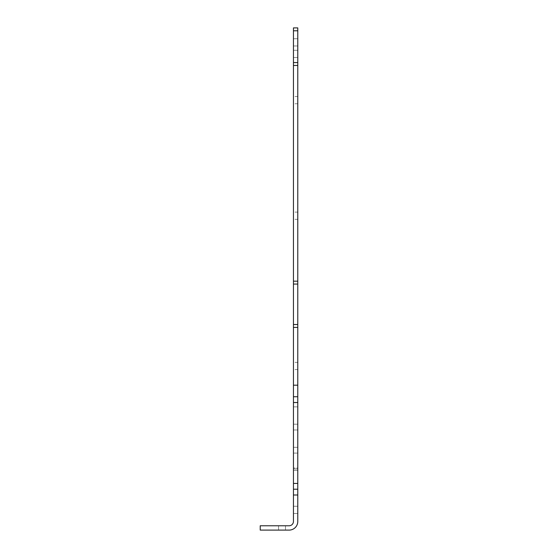 <?xml version="1.0" encoding="UTF-8"?>
<svg xmlns="http://www.w3.org/2000/svg" width="558" height="558" viewBox="0 0 558 558"><rect width="100%" height="100%" fill="white"/><g stroke="black" fill="none" stroke-linecap="round" stroke-linejoin="round"><path stroke-width="0.42" stroke-dasharray="2.79 2.09" d="M293.445 365.978L293.445 362.365L293.445 365.978M297.784 365.978L297.784 362.365L297.784 365.978M293.445 215.723L293.445 212.11L293.445 215.723M297.784 215.723L297.784 212.11L297.784 215.723M293.445 100.14L293.445 103.753L293.445 100.14M297.784 100.14L297.784 96.527L297.784 100.14M297.784 281.169L293.445 281.169M297.784 327.4L293.445 327.4M297.784 489.213L297.784 27.9L293.445 27.9L293.445 521.43A4.331 4.331 0 0 1 289.114 525.769L260.216 525.769L260.216 530.1L289.114 530.1A8.67 8.67 0 0 0 297.784 521.43L297.784 489.213L293.445 489.213M293.445 53.903L293.445 57.516L293.445 53.903M293.445 42.345L293.445 45.958L293.445 42.345M293.445 415.529L293.445 406.859L293.445 415.529M293.445 509.873L293.445 506.259L293.445 509.873M293.445 438.644L293.445 447.314L293.445 438.644M293.445 468.043L293.445 453.096L293.445 470.429L293.445 453.096L293.445 468.043L297.784 468.043L297.784 453.096L297.784 470.429L297.784 453.096L297.784 468.043L293.445 468.043M297.784 65.467L293.445 65.467M297.784 396.745L293.445 396.745M297.784 415.529L297.784 406.859L297.784 415.529M297.784 438.644L297.784 447.314L297.784 438.644M297.784 509.873L297.784 506.259L297.784 509.873M297.784 53.903L297.784 57.516L297.784 53.903M297.784 42.345L297.784 45.958L297.784 42.345M282.034 530.1L278.568 530.1L282.034 530.1M282.034 525.769L278.568 525.769L282.034 525.769M297.784 468.985L293.445 468.985L297.784 468.985M297.784 402.527L293.445 402.527M297.784 385.187L293.445 385.187M297.784 62.573L293.445 62.573M297.784 494.995L293.445 494.995M297.784 483.437L293.445 483.437M297.784 30.788L293.445 30.788M297.784 362.365L293.445 362.365M297.784 369.584L293.445 369.584M297.784 212.11L293.445 212.11M297.784 219.329L293.445 219.329M297.784 96.527L293.445 96.527M297.784 103.753L293.445 103.753M278.568 525.769L278.568 530.1L278.568 525.769M285.501 525.769L285.501 530.1L285.501 525.769M297.784 429.981L293.445 429.981L297.784 429.981M297.784 447.314L293.445 447.314L297.784 447.314M297.784 453.096L293.445 453.096L297.784 453.096M297.784 470.429L293.445 470.429L297.784 470.429M297.784 406.859L293.445 406.859L297.784 406.859M297.784 424.199L293.445 424.199L297.784 424.199M297.784 506.259L293.445 506.259L297.784 506.259M297.784 513.486L293.445 513.486L297.784 513.486M297.784 38.739L293.445 38.739L297.784 38.739M297.784 45.958L293.445 45.958L297.784 45.958M297.784 50.297L293.445 50.297L297.784 50.297M297.784 57.516L293.445 57.516L297.784 57.516"/><path stroke-width="0.84" d="M297.784 281.169L297.784 327.4L293.445 327.4L293.445 281.169L297.784 281.169L297.784 27.9L293.445 27.9L293.445 281.169M297.784 327.4L297.784 521.43A8.67 8.67 0 0 1 289.114 530.1L260.216 530.1L260.216 525.769L289.114 525.769A4.331 4.331 0 0 0 293.445 521.43L293.445 327.4M297.784 396.745L293.445 396.745M297.784 65.467L293.445 65.467M297.784 489.213L293.445 489.213M297.784 284.057L293.445 284.057M297.784 324.512L293.445 324.512M297.784 385.187L293.445 385.187M297.784 402.527L293.445 402.527M297.784 494.995L293.445 494.995M297.784 62.573L293.445 62.573M297.784 483.437L293.445 483.437M297.784 30.788L293.445 30.788"/></g></svg>
